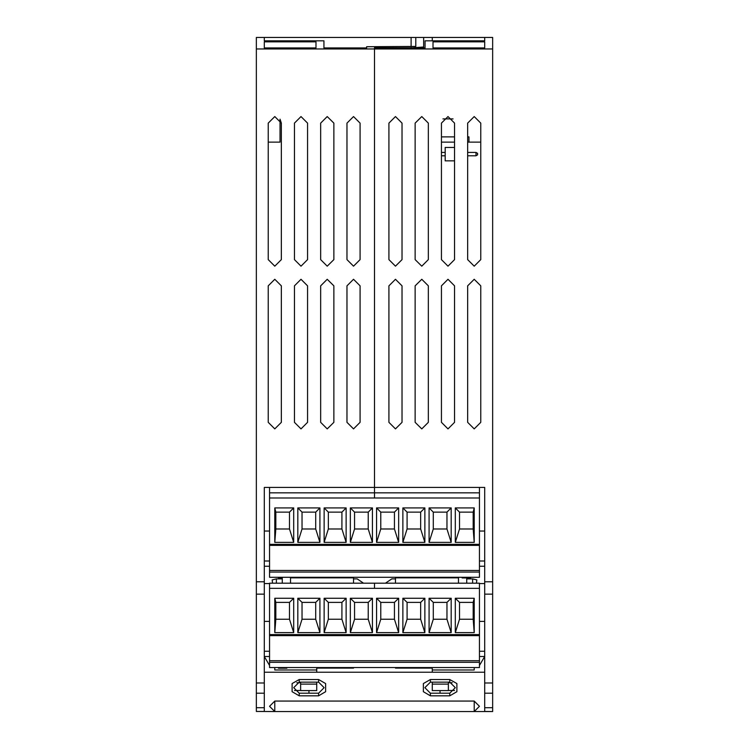 <?xml version="1.0" encoding="UTF-8"?>
<svg xmlns="http://www.w3.org/2000/svg" width="749" height="749" viewBox="0 0 749 749"><rect width="100%" height="100%" fill="white"/><g stroke="black" fill="none" stroke-linecap="round" stroke-linejoin="round"><path stroke-width="1.12" d="M423.681 47.983L423.681 37.45L415.807 37.45L415.807 46.401L415.807 37.45L264.266 37.45L264.266 40.811L264.266 37.45L256.392 37.45L256.392 711.447L264.266 711.447L264.266 693.209L256.392 693.209M474.239 701.055L274.761 701.055L274.761 711.55L474.239 711.55L479.482 706.298L474.239 701.055L474.239 711.55L492.608 711.55L484.734 711.447L484.734 487.412L374.5 487.412L374.5 498.029L374.5 487.412L264.266 487.412L264.266 594.116L256.392 594.116M264.266 594.116L264.266 693.209M492.608 711.447L492.608 37.45L484.734 37.45L484.734 40.811L484.734 37.45L423.681 37.45M479.482 662.303L269.518 662.303L269.518 667.556L479.482 667.556L479.482 588.293L269.518 588.293L269.518 583.153L374.5 583.153L374.5 588.293L374.5 583.153L479.482 583.153L479.482 651.293L484.734 651.293M269.518 662.303L269.518 588.293M479.482 572.039L269.518 572.039L269.518 577.292L479.482 577.292L479.482 498.029L269.518 498.029L269.518 492.889L374.5 492.889L374.5 498.029L374.5 492.889L479.482 492.889L479.482 487.412M269.518 572.039L269.518 498.029M430.403 695.802L430.403 693.181L424.889 687.666L430.403 682.152L449.821 682.152L455.336 687.666L449.821 693.181L430.403 693.181L424.889 687.666L430.403 682.152L430.403 679.53L449.821 679.53L449.821 682.152L455.336 687.666L449.821 693.181L449.821 695.802L430.403 695.802L423.354 691.739L423.354 683.594L430.403 679.53M318.597 695.802L318.597 693.181L299.179 693.181L293.664 687.666L299.179 682.152L318.597 682.152L324.111 687.666L318.597 693.181L324.111 687.666L318.597 682.152L318.597 679.53L325.646 683.594L325.646 691.739L318.597 695.802L299.179 695.802L299.179 693.181L293.664 687.666L299.179 682.152L299.179 679.53L318.597 679.53M449.821 679.53L456.871 683.594L456.871 691.739L449.821 695.802M299.179 695.802L292.129 691.739L292.129 683.594L299.179 679.53M281.324 259.594L281.324 123.117L274.761 116.554L268.208 123.117L268.208 259.594L274.761 266.157L281.324 259.594L274.761 266.157L268.208 259.594M307.577 123.117L301.014 116.554L294.451 123.117L301.014 116.554L307.577 123.117L307.577 259.594L301.014 266.157L294.451 259.594L301.014 266.157L307.577 259.594M333.82 123.117L327.257 116.554L320.694 123.117L327.257 116.554L333.82 123.117L333.82 259.594L327.257 266.157L320.694 259.594L327.257 266.157L333.82 259.594M360.063 123.117L353.5 116.554L346.946 123.117L353.5 116.554L360.063 123.117L360.063 259.594L353.5 266.157L346.946 259.594L353.5 266.157L360.063 259.594M281.324 285.837L274.761 279.283L268.208 285.837L274.761 279.283L281.324 285.837L281.324 422.324L274.761 428.877L268.208 422.324L274.761 428.877L281.324 422.324M307.577 285.837L301.014 279.283L294.451 285.837L301.014 279.283L307.577 285.837L307.577 422.324L301.014 428.877L294.451 422.324L301.014 428.877L307.577 422.324M333.82 285.837L327.257 279.283L320.694 285.837L327.257 279.283L333.82 285.837L333.82 422.324L327.257 428.877L320.694 422.324L327.257 428.877L333.82 422.324M360.063 285.837L353.5 279.283L346.946 285.837L353.5 279.283L360.063 285.837L360.063 422.324L353.5 428.877L346.946 422.324L353.5 428.877L360.063 422.324M480.792 259.594L480.792 123.117L474.239 116.554L467.676 123.117L467.676 259.594L474.239 266.157L480.792 259.594L474.239 266.157L467.676 259.594M454.549 259.594L454.549 123.117L447.986 116.554L441.423 123.117L441.423 259.594L447.986 266.157L454.549 259.594L447.986 266.157L441.423 259.594M428.306 123.117L421.743 116.554L415.18 123.117L421.743 116.554L428.306 123.117L428.306 259.594L421.743 266.157L415.18 259.594L421.743 266.157L428.306 259.594M402.054 123.117L395.5 116.554L388.937 123.117L395.5 116.554L402.054 123.117L402.054 259.594L395.5 266.157L388.937 259.594L395.5 266.157L402.054 259.594M480.792 285.837L474.239 279.283L467.676 285.837L474.239 279.283L480.792 285.837L480.792 422.324L474.239 428.877L467.676 422.324L474.239 428.877L480.792 422.324M454.549 285.837L447.986 279.283L441.423 285.837L447.986 279.283L454.549 285.837L454.549 422.324L447.986 428.877L441.423 422.324L447.986 428.877L454.549 422.324M428.306 285.837L421.743 279.283L415.18 285.837L421.743 279.283L428.306 285.837L428.306 422.324L421.743 428.877L415.18 422.324L421.743 428.877L428.306 422.324M402.054 285.837L395.5 279.283L388.937 285.837L395.5 279.283L402.054 285.837L402.054 422.324L395.5 428.877L388.937 422.324L395.5 428.877L402.054 422.324M415.807 46.401L366.626 46.756L366.626 47.983L323.896 47.983L323.896 40.811L264.266 40.811M423.681 46.99L413.186 47.777L374.5 47.777L374.5 48.994L374.5 47.983L425.104 47.983L425.104 40.811L484.734 40.811M256.392 48.994L374.5 48.994L374.5 487.412L374.5 48.994L492.608 48.994M316.022 41.832L264.266 41.832L264.266 47.983L316.022 47.983L316.022 41.832L316.022 47.983M269.518 665.524L264.266 656.536L264.266 672.181L484.734 672.181L484.734 656.536L479.482 656.536L479.482 651.293M264.266 41.832L264.266 47.983M411.079 37.45L411.079 46.756M296.829 682.676L300.592 682.676M300.592 682.152L300.592 690.55L316.761 690.55L316.761 684.099L300.592 684.099M316.761 667.556L316.761 670.027L274.761 670.027L274.761 667.556M316.761 670.027L316.761 672.181M264.266 656.536L269.518 656.536M264.266 651.293L269.518 651.293M264.266 621.37L269.518 621.37M264.266 583.574L269.518 583.574M316.761 682.152L316.761 684.099M294.451 123.117L294.451 259.594M320.694 123.117L320.694 259.594M346.946 123.117L346.946 259.594M268.208 285.837L268.208 422.324M294.451 285.837L294.451 422.324M320.694 285.837L320.694 422.324M346.946 285.837L346.946 422.324M269.518 487.412L269.518 492.889M268.208 142.123L280.014 142.123L280.014 119.175L281.324 123.117M264.266 566.253L269.518 566.253M264.266 561.001L269.518 561.001M264.266 531.078L269.518 531.078M484.734 47.983L484.734 41.832L484.734 47.983L432.978 47.983L432.978 41.832L432.978 47.983M432.978 41.832L484.734 41.832M432.239 37.45L432.239 40.811M415.18 123.117L415.18 259.594M388.937 123.117L388.937 259.594M467.676 285.837L467.676 422.324M441.423 285.837L441.423 422.324M415.18 285.837L415.18 422.324M388.937 285.837L388.937 422.324M452.171 682.676L448.408 682.676M432.239 682.152L432.239 690.55L448.408 690.55L448.408 682.152M479.482 665.524L484.734 656.536M484.734 583.574L479.482 583.574M484.734 621.37L479.482 621.37M432.239 672.181L432.239 667.556M474.239 667.556L474.239 670.027L432.239 670.027M432.239 684.099L448.408 684.099M484.734 566.253L479.482 566.253L479.482 561.001L484.734 561.001M484.734 531.078L479.482 531.078M480.792 142.123L467.676 142.123M454.549 142.123L441.423 142.123M468.986 142.123L468.986 136.87L467.676 136.87M290.509 583.153L290.509 577.816L324.635 577.816L324.635 577.292L324.635 577.816L353.5 577.816L353.5 583.153M282.242 583.153L282.242 577.292M290.509 577.292L290.509 577.816M319.383 577.292L319.383 577.816L319.383 577.292M353.5 577.292L353.5 577.816M324.635 667.556L324.635 668.08L324.635 667.556M316.761 668.08L319.383 668.08L319.383 667.556L319.383 668.08L353.5 668.08L353.5 667.556M272.561 583.153L272.14 579.895L276.344 578.846L282.242 578.846M363.518 583.153L357.179 578.846L353.5 578.846M276.344 583.153L276.344 578.846M458.491 577.292L458.491 583.153M466.758 577.919L466.758 583.153M395.5 577.292L395.5 577.816L429.617 577.816L429.617 577.292L429.617 577.816L458.491 577.816M479.482 561.001L479.482 492.889M479.482 566.253L479.482 570.832M424.365 577.292L424.365 577.816L424.365 577.292M395.5 577.816L395.5 583.153M395.5 667.556L395.5 668.08L429.617 668.08L429.617 667.556L429.617 668.08L432.239 668.08M479.482 656.536L479.482 661.095M424.365 667.556L424.365 668.08L424.365 667.556M466.758 578.846L472.656 578.846L472.656 583.153M385.482 583.153L391.821 578.846L395.5 578.846M476.439 583.153L476.86 579.895L472.656 578.846M454.549 147.469L445.159 147.469L445.159 160.801L454.549 160.801M441.423 152.468L445.159 152.468M467.676 152.468L475.952 152.468L477.553 153.405L477.553 154.874L475.952 155.801L467.676 155.801M441.423 155.801L445.159 155.801M475.952 152.468L475.952 155.801M278.441 667.556L278.441 668.183L286.839 668.183L286.839 667.556M462.161 577.292L462.161 577.919L470.559 577.919L470.559 577.292M282.242 577.919L278.441 577.919L278.441 577.292M274.761 701.055L269.518 706.298L274.761 711.55L256.392 711.447M430.403 693.181L440.009 693.181L440.009 690.55M308.991 690.55L308.991 693.181L318.597 693.181M448.408 690.447L454.587 690.447M294.413 690.447L300.592 690.447M479.482 660.73L269.518 660.73M479.482 635.639L269.518 635.639M451.141 632.652L451.141 598.217L429.093 598.217L429.093 632.652L451.141 632.652L446.938 619.208L433.287 619.208L429.093 632.652M424.889 632.652L424.889 598.217L402.84 598.217L402.84 632.652L424.889 632.652L420.695 619.208L407.044 619.208L402.84 632.652M398.646 632.652L398.646 598.217L376.597 598.217L376.597 632.652L398.646 632.652L394.442 619.208L380.801 619.208L376.597 632.652M372.403 632.652L372.403 598.217L350.354 598.217L350.354 632.652L372.403 632.652L368.199 619.208L354.549 619.208L350.354 632.652M346.15 632.652L346.15 598.217L324.111 598.217L324.111 632.652L346.15 632.652L341.956 619.208L328.305 619.208L324.111 632.652M319.907 632.652L319.907 598.217L297.859 598.217L297.859 632.652L319.907 632.652L315.704 619.208L302.062 619.208L297.859 632.652M455.336 632.652L474.229 632.652L474.229 598.217L455.336 598.217L455.336 632.652L459.54 619.208L473.181 619.208L474.229 632.652M293.664 598.217L274.761 598.217L274.761 632.652L293.664 632.652L293.664 598.217L289.46 602.411L275.81 602.411L274.761 598.217M451.141 598.217L446.938 602.411L446.938 619.208M446.938 602.411L433.287 602.411L433.287 619.208M433.287 602.411L429.093 598.217M424.889 598.217L420.695 602.411L420.695 619.208M420.695 602.411L407.044 602.411L407.044 619.208M407.044 602.411L402.84 598.217M398.646 598.217L394.442 602.411L394.442 619.208M394.442 602.411L380.801 602.411L380.801 619.208M380.801 602.411L376.597 598.217M372.403 598.217L368.199 602.411L368.199 619.208M368.199 602.411L354.549 602.411L354.549 619.208M354.549 602.411L350.354 598.217M346.15 598.217L341.956 602.411L341.956 619.208M341.956 602.411L328.305 602.411L328.305 619.208M328.305 602.411L324.111 598.217M319.907 598.217L315.704 602.411L315.704 619.208M315.704 602.411L302.062 602.411L302.062 619.208M302.062 602.411L297.859 598.217M473.181 619.208L473.181 602.411L474.229 598.217M473.181 602.411L459.54 602.411L459.54 619.208M459.54 602.411L455.336 598.217M275.81 602.411L275.81 619.208L274.761 632.652M289.46 602.411L289.46 619.208L275.81 619.208M289.46 619.208L293.664 632.652M479.482 570.466L269.518 570.466M479.482 545.375L269.518 545.375M451.141 542.388L451.141 507.953L429.093 507.953L429.093 542.388L451.141 542.388L446.938 528.944L433.287 528.944L429.093 542.388M424.889 542.388L424.889 507.953L402.84 507.953L402.84 542.388L424.889 542.388L420.695 528.944L407.044 528.944L402.84 542.388M398.646 542.388L398.646 507.953L376.597 507.953L376.597 542.388L398.646 542.388L394.442 528.944L380.801 528.944L376.597 542.388M372.403 542.388L372.403 507.953L350.354 507.953L350.354 542.388L372.403 542.388L368.199 528.944L354.549 528.944L350.354 542.388M346.15 542.388L346.15 507.953L324.111 507.953L324.111 542.388L346.15 542.388L341.956 528.944L328.305 528.944L324.111 542.388M319.907 542.388L319.907 507.953L297.859 507.953L297.859 542.388L319.907 542.388L315.704 528.944L302.062 528.944L297.859 542.388M455.336 542.388L474.229 542.388L474.229 507.953L455.336 507.953L455.336 542.388L459.54 528.944L473.181 528.944L474.229 542.388M293.664 507.953L274.761 507.953L274.761 542.388L293.664 542.388L293.664 507.953L289.46 512.147L275.81 512.147L274.761 507.953M451.141 507.953L446.938 512.147L446.938 528.944M446.938 512.147L433.287 512.147L433.287 528.944M433.287 512.147L429.093 507.953M424.889 507.953L420.695 512.147L420.695 528.944M420.695 512.147L407.044 512.147L407.044 528.944M407.044 512.147L402.84 507.953M398.646 507.953L394.442 512.147L394.442 528.944M394.442 512.147L380.801 512.147L380.801 528.944M380.801 512.147L376.597 507.953M372.403 507.953L368.199 512.147L368.199 528.944M368.199 512.147L354.549 512.147L354.549 528.944M354.549 512.147L350.354 507.953M346.15 507.953L341.956 512.147L341.956 528.944M341.956 512.147L328.305 512.147L328.305 528.944M328.305 512.147L324.111 507.953M319.907 507.953L315.704 512.147L315.704 528.944M315.704 512.147L302.062 512.147L302.062 528.944M302.062 512.147L297.859 507.953M473.181 528.944L473.181 512.147L474.229 507.953M473.181 512.147L459.54 512.147L459.54 528.944M459.54 512.147L455.336 507.953M275.81 512.147L275.81 528.944L274.761 542.388M289.46 512.147L289.46 528.944L275.81 528.944M289.46 528.944L293.664 542.388M264.266 707.693L256.392 707.693M264.266 683.032L256.392 683.032M256.392 581.786L264.266 581.786M492.608 581.786L484.734 581.786M484.734 594.116L492.608 594.116M484.734 683.032L492.608 683.032M484.734 693.209L492.608 693.209M484.734 707.693L492.608 707.693M453.033 118.913L442.949 118.913M454.549 136.87L441.423 136.87M479.482 634.618L269.518 634.618M479.482 544.354L269.518 544.354"/></g></svg>
